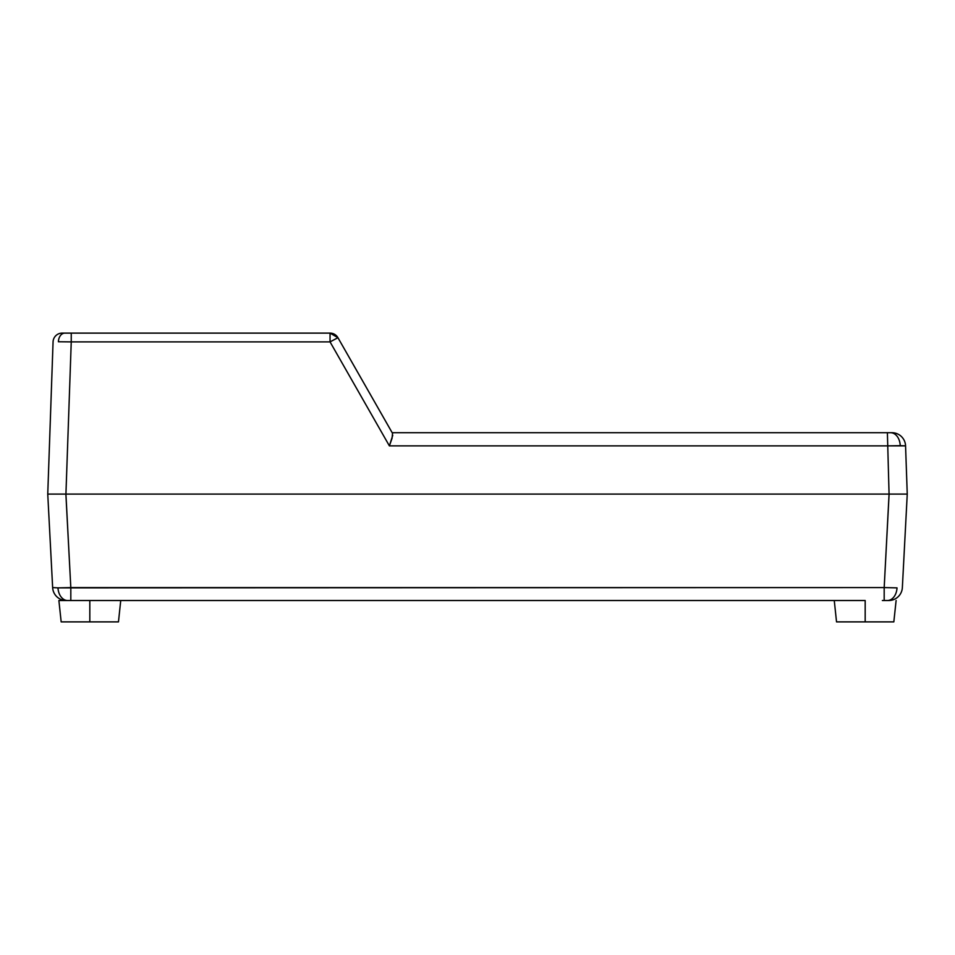 <?xml version="1.0" encoding="UTF-8"?>
<svg xmlns="http://www.w3.org/2000/svg" width="955" height="955" viewBox="0 0 955 955"><rect width="100%" height="100%" fill="white"/><g stroke="black" fill="none" stroke-linecap="round" stroke-linejoin="round"><path stroke-width="1.43" d="M392.589 433.439L337.939 337.7L330.048 333.116L64.821 333.116A9.096 6.434 90 0 0 58.398 341.759L71.243 341.89L71.243 333.116L62.326 333.116M53.062 341.89A9.096 9.096 0 0 1 62.159 333.116A9.096 9.096 0 0 0 53.062 341.89L47.75 494.093L53.062 341.89A9.096 9.096 0 0 1 62.159 333.116L64.821 333.116A9.096 6.434 -90 0 0 58.398 341.759L71.243 341.89L65.931 494.093L47.75 494.093L889.069 494.093L65.931 494.093L71.243 341.89L330.048 341.89L71.243 341.89L71.243 333.116L330.048 333.116A9.096 9.096 0 0 1 337.939 337.7L330.048 341.89L389.389 445.878L330.048 341.89L337.939 337.7L392.553 433.391L392.051 438.297L389.389 445.878L887.386 445.878L389.389 445.878L392.744 435.337M891.934 432.711L890.597 432.711A13.645 9.646 90 0 1 900.231 445.675L905.567 445.878A13.645 13.645 0 0 0 891.934 432.711L392.171 432.711L887.386 432.711L889.069 494.093L887.386 432.711L890.597 432.711A13.645 9.646 -90 0 1 900.231 445.675L887.386 445.878L905.567 445.878L907.25 494.093L889.069 494.093L907.25 494.093L905.567 445.878A13.645 13.645 0 0 0 891.934 432.711M55.032 494.093L58.959 494.093L55.032 494.093M896.041 494.093L907.25 494.093L889.081 494.093L891.624 494.093L889.105 494.093L884.187 587.588L57.98 587.874A13.645 9.646 90 0 0 67.602 600.516L66.277 600.516A13.645 13.645 0 0 1 52.644 587.588L47.75 494.093L52.644 587.588L57.98 587.874L52.644 587.588A13.645 13.645 0 0 0 66.277 600.516L67.602 600.516A13.645 9.646 -90 0 1 57.98 587.874L70.813 587.588L65.919 494.093L63.699 494.093L65.883 494.093L70.813 587.588L884.187 587.588L884.187 600.516L887.398 600.516A13.645 9.646 -90 0 0 897.02 587.874L884.187 587.588L889.069 494.093M901.926 494.093L907.25 494.093L902.356 587.588L907.25 494.093L901.938 494.093M892.674 494.093L891.612 494.093M330.048 333.116L330.048 341.89L330.048 333.116M47.75 494.093L49.135 494.093M884.187 600.516L888.723 600.516A13.645 13.645 0 0 0 902.356 587.588A13.645 13.645 0 0 1 888.723 600.516L887.398 600.516A13.645 9.646 90 0 0 897.02 587.874L884.187 587.588L884.187 600.516M67.602 600.516L70.813 600.516L70.813 587.588L70.813 600.516L67.602 600.516M111.687 600.516L58.888 600.516L61.168 621.884L89.818 621.884L89.818 600.516L89.818 621.884L118.468 621.884L120.736 600.516L89.818 600.516L865.182 600.516L865.182 621.884L893.832 621.884L865.182 621.884L865.182 600.516L834.264 600.516L836.532 621.884L865.182 621.884L836.532 621.884M65.919 494.093L58.959 494.093M70.813 600.516L843.313 600.516M62.326 494.093L63.71 494.093L62.326 494.093M61.168 621.884L118.468 621.884M67.948 600.516L58.888 600.516M887.052 600.516L882.36 600.516M896.112 600.516L893.832 621.884"/></g></svg>
